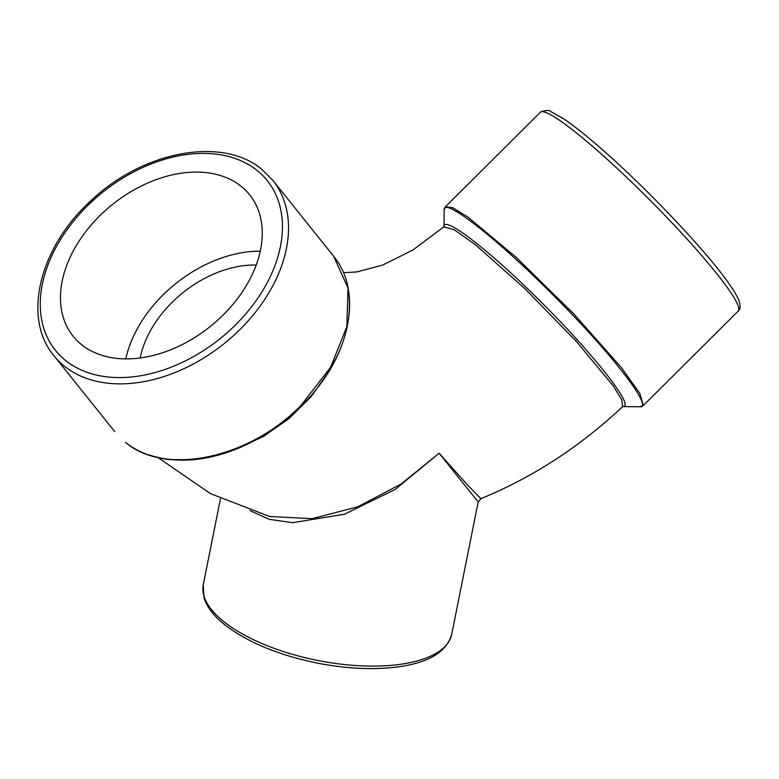 <?xml version="1.0" encoding="UTF-8"?>
<svg xmlns="http://www.w3.org/2000/svg" width="779" height="779" viewBox="0 0 779 779"><rect width="100%" height="100%" fill="white"/><g stroke="black" fill="none" stroke-linecap="round" stroke-linejoin="round"><path stroke-width="1.17" d="M333.733 256.427L347.989 288.055L346.859 326.664L330.549 367.415L301.084 405.294C249.329 458.627 165.167 476.427 125.487 442.355L125.672 442.53A2.259 1.616 -51.4 0 1 125.487 442.355M315.398 390.435L313.265 393.074C297.88 411.964 279.388 427.213 257.81 438.811L254.567 440.534C278.2 427.866 298.454 411.195 315.32 390.522L315.398 390.435C341.251 357.503 352.361 325.018 348.749 292.962M236.232 449.084L263.653 436.318L289.126 418.518L311.113 396.715L328.339 372.255M444.069 226.923L454.254 229.737L475.911 245.161L524.579 288.386L576.197 341.251L613.112 385.712L621.788 399.773L622.577 406.706M622.849 406.492C635.761 407.621 593.16 353.452 539.691 300.645C490.079 250.965 443.28 214.77 444.079 226.679M444.049 226.903L444.176 210.106C442.511 195.802 498.122 239.338 554.667 296.604C611.466 353.354 654.214 408.673 639.812 406.774L643.337 405.518L639.763 393.288L621.194 367.357L573.422 313.499L516.01 257.197L468.023 217.166L452.833 207.75L445.481 206.747L444.196 210.135M249.952 510.596L269.261 519.34L292.573 522.69L344.552 514.208L395.148 489.475L439.132 453.271L400.951 484.1L357.678 506.837L312.019 518.678L269.622 516.496L210.398 493.594L158.254 457.721M451.723 634.281C446.649 651.984 428.557 662.88 397.446 666.96C373.492 670.018 347.093 668.791 318.26 663.289C279.018 655.314 247.878 642.5 224.839 624.836C213.826 616.121 206.863 607.016 203.952 597.503L203.29 584.639A126.665 51.92 -168.7 0 0 223.963 621.739A126.665 51.92 -168.7 0 0 358.856 665.724A126.665 51.92 -168.7 0 0 451.723 634.281L478.17 501.939L480.886 498.657L468.52 486.028L439.132 453.271L478.17 501.949M241.032 186.21A113.101 78.192 141.3 0 1 249.64 194.799A113.101 78.192 141.3 0 1 210.242 326.528A113.101 78.192 141.3 0 1 73.09 336.187A113.101 78.192 141.3 0 1 105.788 210.126A113.101 78.192 141.3 0 1 241.032 186.21M140.181 357.96A96.362 66.624 141.3 0 1 256.223 265.026M125.789 358.885A113.101 78.192 141.3 0 1 260.274 251.189M148.867 454.878C180.66 465.151 215.861 460.389 254.46 440.593M272.874 180.377L261.832 169.374C222.249 135.945 142.761 151.272 91.075 200.622C39.671 246.787 21.802 317.666 53.946 355.711A140.239 96.956 -38.7 0 0 240.205 329.274A140.239 96.956 -38.7 0 0 272.874 180.377L333.743 256.388M445.461 206.708L540.392 112.234A140.239 15.658 45.1 0 1 610.95 162.694A140.239 15.658 45.1 0 1 716.115 272.864A140.239 15.658 45.1 0 1 738.249 311.045L643.493 405.343M256.963 170.358A135.721 93.831 141.3 0 1 177.924 364.377A135.721 93.831 141.3 0 1 49.204 261.744A135.721 93.831 141.3 0 1 256.963 170.358M125.672 442.53C137.503 451.849 151.905 457.516 168.877 459.532L192.14 459.814C212.92 458.023 233.729 451.596 254.567 440.534M333.714 256.398C360.677 288.551 352.459 345.681 315.32 390.522M53.946 355.711L114.805 431.712M255.746 439.911L257.82 438.82M480.886 498.657C532.67 477.439 579.936 446.747 622.713 406.58L639.793 406.774M540.392 112.234L541.103 111.621C546.595 110.16 549.799 110.121 550.704 111.504L563.879 118.934C573.12 125.195 584.601 134.261 598.301 146.121C641.857 183.581 701.197 245.492 725.726 279.145C732.513 288.259 736.934 295.455 739.008 300.723C740.693 305.865 740.439 309.312 738.249 311.045M203.29 584.639L220.476 498.638M343.461 272.708L356.743 271.939L382.752 265.035L412.977 249.942L443.933 226.786"/></g></svg>
